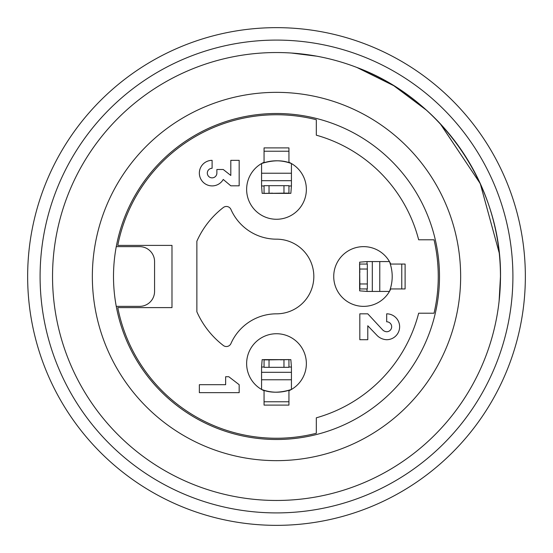 <?xml version="1.0" encoding="UTF-8"?>
<svg xmlns="http://www.w3.org/2000/svg" width="553" height="553" viewBox="0 0 553 553"><rect width="100%" height="100%" fill="white"/><g stroke="black" fill="none" stroke-linecap="round" stroke-linejoin="round"><path stroke-width="0.83" d="M426.667 110.344L393.86 85.75L356.906 67.466A223.965 223.965 0 0 1 356.906 485.534M499.124 300.721L500.465 276.597L499.124 300.721M440.278 123.734L480.287 183.651L499.214 252.935L480.239 183.548L440.112 123.561M426.322 110.026L393.66 85.625L356.906 67.466C443.306 99.464 503.534 189.091 500.417 281.194L499.4 298.337M116.261 246.638L139.632 246.638A14.931 14.931 0 0 1 154.564 261.569L154.564 291.431A14.931 14.931 0 0 1 139.632 306.362L116.261 306.362A162.997 162.997 0 0 1 116.261 246.638M276.5 439.497A162.997 162.997 0 0 1 135.34 195.002A162.997 162.997 0 0 1 417.66 195.002A162.997 162.997 0 0 1 276.5 439.497M276.5 525.35A248.85 248.85 0 0 1 60.989 152.075A248.85 248.85 0 0 1 492.011 152.075A248.85 248.85 0 0 1 276.5 525.35A248.85 248.85 0 0 1 60.989 152.075A248.85 248.85 0 0 1 492.011 152.075A248.85 248.85 0 0 1 276.5 525.35M276.5 500.465A223.965 223.965 0 0 1 82.542 164.518A223.965 223.965 0 0 1 470.458 164.518A223.965 223.965 0 0 1 276.5 500.465A223.965 223.965 0 0 1 82.542 164.518A223.965 223.965 0 0 1 470.458 164.518A223.965 223.965 0 0 1 276.5 500.465M276.5 460.649A184.149 184.149 0 0 1 117.022 184.426A184.149 184.149 0 0 1 435.978 184.426A184.149 184.149 0 0 1 276.5 460.649M315.984 56.095L291.431 53.033M239.173 392.665L239.173 384.701L228.818 376.738L225.638 376.738L225.638 384.701L199.356 384.701L199.356 392.665L239.173 392.665M239.173 160.335L230.808 160.335L230.808 175.467L223.246 169.494L216.873 169.494L216.873 173.082A4.777 4.777 0 0 1 212.096 177.859A4.777 4.777 0 0 1 207.32 173.082A4.777 4.777 0 0 1 212.096 168.299L212.096 160.335A12.781 12.781 0 0 0 207.824 185.151A12.781 12.781 0 0 0 223.246 179.449L230.808 185.822L239.173 185.822L239.173 160.335M367.78 325.772L377.333 335.726A14.302 14.302 0 0 0 386.692 339.708A12.94 12.94 0 0 0 399.632 326.768A12.94 12.94 0 0 0 386.692 313.827L386.692 321.791A4.977 4.977 0 0 1 391.669 326.768A4.977 4.977 0 0 1 386.692 331.745A6.491 6.491 0 0 1 382.904 330.155L367.78 313.827L359.816 313.827L359.816 339.708L367.78 339.708L367.78 325.772M276.5 239.173A49.77 49.77 0 0 1 230.94 209.442A4.977 4.977 0 0 0 223.35 207.499A87.098 87.098 0 0 0 196.868 241.219L196.868 311.781A87.098 87.098 0 0 0 223.35 345.501A4.977 4.977 0 0 0 230.94 343.558A49.77 49.77 0 0 1 276.5 313.827A37.328 37.328 0 0 0 313.827 276.5A37.328 37.328 0 0 0 276.5 239.173M405.107 264.058L390.743 264.058A29.862 29.862 0 0 0 345.127 253.032A29.862 29.862 0 0 0 345.127 299.968A29.862 29.862 0 0 0 390.743 288.942L405.107 288.942L405.107 264.058M401.768 264.058L401.768 288.942M316.316 119.724L316.316 135.181A146.822 146.822 0 0 1 418.662 239.795L434.036 239.795A161.752 161.752 0 0 1 434.036 313.205L418.662 313.205A146.822 146.822 0 0 1 316.316 417.819L316.316 433.275A161.752 161.752 0 0 1 117.768 307.606L171.983 307.606L171.983 245.394L117.768 245.394A161.752 161.752 0 0 1 316.316 119.724M288.942 405.107L288.942 390.743A29.862 29.862 0 0 0 299.968 345.127A29.862 29.862 0 0 0 253.032 345.127A29.862 29.862 0 0 0 264.058 390.743L264.058 405.107L288.942 405.107M288.942 401.768L264.058 401.768M288.942 162.257L288.942 147.893L264.058 147.893L264.058 162.257A29.862 29.862 0 0 0 253.032 207.873A29.862 29.862 0 0 0 299.968 207.873A29.862 29.862 0 0 0 288.942 162.257M264.058 151.232L288.942 151.232M359.865 269.034L367.33 269.034L367.33 283.966L359.865 283.966L359.574 264.058M367.33 283.966L367.33 288.942L359.865 288.942L359.865 283.966M359.865 264.058L367.33 264.058L367.33 269.034M359.609 288.701L359.664 262.15L367.074 261.569L366.971 264.058M359.623 288.417L359.664 290.85L367.074 291.431L366.971 288.942M367.074 291.431L389.457 291.431C393.114 281.477 393.114 271.523 389.464 261.569L372.307 261.569L372.307 291.431M372.307 261.569L367.095 261.569M379.773 261.569L379.773 291.431M269.034 193.135L269.034 185.67L283.966 185.67L283.966 193.135L264.058 193.426M283.966 185.67L288.942 185.67L288.942 193.135L283.966 193.135M264.058 193.135L264.058 185.67L269.034 185.67M288.701 193.391L262.15 193.336L261.569 185.926L264.058 186.029M288.417 193.377L290.85 193.336L291.431 185.926L288.942 186.029M291.431 185.926L291.431 163.543C281.477 159.886 271.523 159.886 261.569 163.536L261.569 180.693L291.431 180.693M261.569 180.693L261.569 185.905M261.569 173.227L291.431 173.227M283.966 359.865L283.966 367.33L269.034 367.33L269.034 359.865L288.942 359.574M288.942 359.865L288.942 367.33L283.966 367.33M269.034 367.33L264.058 367.33L264.058 359.865L269.034 359.865M264.299 359.609L290.85 359.664L291.431 367.074L288.942 366.971M264.583 359.623L262.15 359.664L261.569 367.074L264.058 366.971M261.569 367.074L261.569 389.457C271.523 393.114 281.477 393.114 291.431 389.464L291.431 367.095M291.431 372.307L261.569 372.307M291.431 379.773L261.569 379.773M276.5 512.908A236.407 236.407 0 0 0 481.234 158.296A236.407 236.407 0 0 0 71.766 158.296A236.407 236.407 0 0 0 276.5 512.908M276.5 40.093A236.407 236.407 0 0 0 71.766 394.704A236.407 236.407 0 0 0 481.234 394.704A236.407 236.407 0 0 0 276.5 40.093M359.595 288.929L359.789 282.942M359.837 272.594L359.602 264.21M389.478 261.597C393.114 271.53 393.114 281.463 389.478 291.403M288.929 193.405L282.942 193.211M272.594 193.163L264.21 193.398M261.597 163.522C273.134 159.914 283.074 159.914 291.403 163.522M264.071 359.595L270.058 359.789M280.406 359.837L288.79 359.602M291.403 389.478C279.866 393.086 269.926 393.086 261.597 389.478"/></g></svg>
